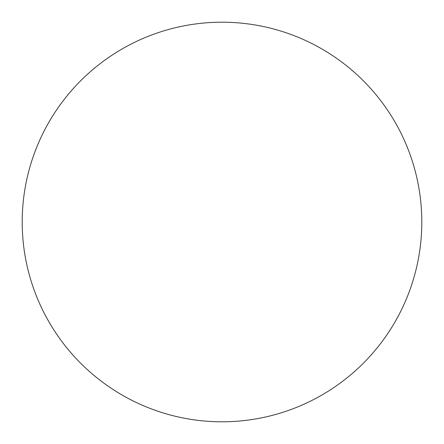 <?xml version="1.0" encoding="UTF-8"?>
<svg xmlns="http://www.w3.org/2000/svg" width="444" height="444" viewBox="0 0 444 444"><rect width="100%" height="100%" fill="white"/><g stroke="black" fill="none" stroke-linecap="round" stroke-linejoin="round"><path stroke-width="0.33" stroke-dasharray="2.22 1.67" d="M421.8 222A199.8 199.8 0 0 0 222 22.2A199.8 199.8 0 0 0 22.2 222A199.8 199.8 0 0 0 222 421.8A199.8 199.8 0 0 0 421.8 222"/><path stroke-width="0.67" d="M421.8 222A199.8 199.8 0 0 0 222 22.2A199.8 199.8 0 0 0 22.2 222A199.8 199.8 0 0 0 222 421.8A199.8 199.8 0 0 0 421.8 222"/></g></svg>
